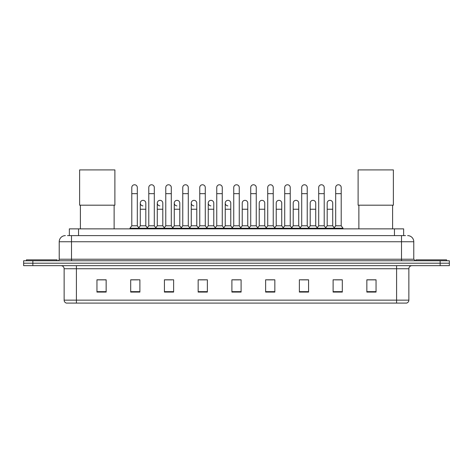 <?xml version="1.0" encoding="UTF-8"?>
<svg xmlns="http://www.w3.org/2000/svg" width="473" height="473" viewBox="0 0 473 473"><rect width="100%" height="100%" fill="white"/><g stroke="black" fill="none" stroke-linecap="round" stroke-linejoin="round"><path stroke-width="0.71" d="M69.354 235.613L69.354 228.861L403.646 228.861L403.646 235.613M67.651 235.613L405.491 235.613M67.509 235.613L71.494 235.613L71.494 241.744L59.226 241.744L59.226 259.228A1.531 1.531 0 0 1 57.694 260.759M65.363 235.613A6.131 6.131 0 0 0 59.226 241.744M407.637 235.613A6.131 6.131 0 0 1 413.774 241.744L413.774 259.228L415.306 260.759M32.85 260.759L23.65 260.759L23.65 263.213L32.85 263.213L23.65 263.213L23.65 265.666L32.85 265.666L32.85 263.213L440.15 263.213L32.85 263.213L32.85 260.759L440.15 260.759L440.15 263.213L449.35 263.213L440.15 263.213L440.15 265.666L32.85 265.666M440.15 265.666L449.35 265.666L449.35 260.759L440.15 260.759M408.867 300.142C408.778 301.608 408.045 302.59 406.656 303.087L396.599 303.087L396.599 300.142L408.867 300.142L408.867 268.735A3.069 3.069 0 0 1 411.93 265.666M396.599 303.087L66.344 303.087A3.069 3.069 0 0 1 64.133 300.142L64.133 268.735C63.956 266.873 62.933 265.85 61.07 265.666M376.047 292.072L376.047 279.803L366.847 279.803L366.847 292.072L376.047 292.072M342.31 292.072L342.31 279.803L333.11 279.803L333.11 292.072L342.31 292.072M308.573 292.072L308.573 279.803L299.374 279.803L299.374 292.072L308.573 292.072M274.837 292.072L274.837 279.803L265.637 279.803L265.637 292.072L274.837 292.072M106.153 292.072L106.153 279.803L96.953 279.803L96.953 292.072L106.153 292.072M139.89 292.072L139.89 279.803L130.69 279.803L130.69 292.072L139.89 292.072M173.626 292.072L173.626 279.803L164.427 279.803L164.427 292.072L173.626 292.072M207.363 292.072L207.363 279.803L198.163 279.803L198.163 292.072L207.363 292.072M241.1 292.072L241.1 279.803L231.9 279.803L231.9 292.072L241.1 292.072M301.396 279.868L307.533 279.868M335.381 279.868L341.512 279.868M199.452 279.868L205.584 279.868M165.467 279.868L171.604 279.868M131.488 279.868L137.619 279.868M267.416 279.868L273.548 279.868M233.431 279.868L239.569 279.868M106.153 279.868L96.953 279.868M376.047 279.868L366.847 279.868M57.079 260.759L57.079 259.843L26.411 259.843L26.411 260.759M80.392 205.187L80.392 228.861M114.129 205.187L114.129 228.861M79.624 169.913L114.892 169.913L114.892 205.187L79.624 205.187L79.624 169.913M358.871 205.187L358.871 228.861M392.608 205.187L392.608 228.861M358.108 169.913L393.376 169.913L393.376 205.187L358.108 205.187L358.108 169.913M446.589 260.759L446.589 259.843L415.921 259.843L415.921 260.759M131.79 193.652L137.312 193.652L137.312 225.798L131.79 225.798L131.79 187.521A2.761 2.761 0 0 1 134.728 184.766A2.761 2.761 0 0 1 137.312 187.521A2.761 2.761 0 0 0 134.728 184.766M131.79 225.798L129.951 228.252L129.951 228.861M137.312 225.798L139.151 228.252L129.951 228.252M148.782 225.798L148.782 193.652L154.304 193.652L154.304 225.798L148.782 225.798L146.943 228.252L139.151 228.252L139.151 228.861M148.782 193.652L148.782 187.521A2.761 2.761 0 0 1 151.715 184.766A2.761 2.761 0 0 1 154.304 187.521A2.761 2.761 0 0 0 151.715 184.766M154.304 225.798L156.143 228.252L146.943 228.252L146.943 228.861M165.775 225.798L165.775 193.652L171.297 193.652L171.297 225.798L165.775 225.798L163.936 228.252L156.143 228.252L156.143 228.861M165.775 193.652L165.775 187.521A2.761 2.761 0 0 1 168.707 184.766A2.761 2.761 0 0 1 171.297 187.521A2.761 2.761 0 0 0 168.707 184.766M171.297 225.798L173.136 228.252L163.936 228.252L163.936 228.861M182.767 225.798L182.767 193.652L188.289 193.652L188.289 225.798L182.767 225.798L180.928 228.252L173.136 228.252L173.136 228.861M182.767 193.652L182.767 187.521A2.761 2.761 0 0 1 185.7 184.766A2.761 2.761 0 0 1 188.289 187.521A2.761 2.761 0 0 0 185.7 184.766M188.289 225.798L190.128 228.252L180.928 228.252L180.928 228.861M199.76 225.798L199.76 193.652L205.276 193.652L205.276 225.798L199.76 225.798L197.915 228.252L190.128 228.252L190.128 228.861M199.76 193.652L199.76 187.521A2.761 2.761 0 0 1 202.692 184.766A2.761 2.761 0 0 1 205.276 187.521A2.761 2.761 0 0 0 202.692 184.766M205.276 225.798L207.121 228.252L197.915 228.252L197.915 228.861M216.746 225.798L216.746 193.652L222.269 193.652L222.269 225.798L216.746 225.798L214.908 228.252L207.121 228.252L207.121 228.861M216.746 193.652L216.746 187.521A2.761 2.761 0 0 1 219.685 184.766A2.761 2.761 0 0 1 222.269 187.521A2.761 2.761 0 0 0 219.685 184.766M222.269 225.798L224.107 228.252L214.908 228.252L214.908 228.861M233.739 225.798L233.739 193.652L239.261 193.652L239.261 225.798L233.739 225.798L231.9 228.252L224.107 228.252L224.107 228.861M233.739 193.652L233.739 187.521A2.761 2.761 0 0 1 236.671 184.766A2.761 2.761 0 0 1 239.261 187.521A2.761 2.761 0 0 0 236.671 184.766M239.261 225.798L241.1 228.252L231.9 228.252L231.9 228.861M250.731 225.798L250.731 193.652L256.254 193.652L256.254 225.798L250.731 225.798L248.893 228.252L241.1 228.252L241.1 228.861M250.731 193.652L250.731 187.521A2.761 2.761 0 0 1 253.664 184.766A2.761 2.761 0 0 1 256.254 187.521A2.761 2.761 0 0 0 253.664 184.766M256.254 225.798L258.092 228.252L248.893 228.252L248.893 228.861M267.724 225.798L267.724 193.652L273.24 193.652L273.24 225.798L267.724 225.798L265.879 228.252L258.092 228.252L258.092 228.861M267.724 193.652L267.724 187.521A2.761 2.761 0 0 1 270.657 184.766A2.761 2.761 0 0 1 273.24 187.521A2.761 2.761 0 0 0 270.657 184.766M273.24 225.798L275.085 228.252L265.879 228.252L265.879 228.861M284.711 225.798L284.711 193.652L290.233 193.652L290.233 225.798L284.711 225.798L282.872 228.252L275.085 228.252L275.085 228.861M284.711 193.652L284.711 187.521A2.761 2.761 0 0 1 287.649 184.766A2.761 2.761 0 0 1 290.233 187.521A2.761 2.761 0 0 0 287.649 184.766M290.233 225.798L292.072 228.252L282.872 228.252L282.872 228.861M301.703 225.798L301.703 193.652L307.225 193.652L307.225 225.798L301.703 225.798L299.864 228.252L292.072 228.252L292.072 228.861M301.703 193.652L301.703 187.521A2.761 2.761 0 0 1 304.636 184.766A2.761 2.761 0 0 1 307.225 187.521A2.761 2.761 0 0 0 304.636 184.766M307.225 225.798L309.064 228.252L299.864 228.252L299.864 228.861M318.696 225.798L318.696 193.652L324.218 193.652L324.218 225.798L318.696 225.798L316.857 228.252L309.064 228.252L309.064 228.861M318.696 193.652L318.696 187.521A2.761 2.761 0 0 1 321.628 184.766A2.761 2.761 0 0 1 324.218 187.521A2.761 2.761 0 0 0 321.628 184.766M324.218 225.798L326.057 228.252L316.857 228.252L316.857 228.861M335.688 225.798L335.688 193.652L341.21 193.652L341.21 225.798L335.688 225.798L333.849 228.252L326.057 228.252L326.057 228.861M335.688 193.652L335.688 187.521A2.761 2.761 0 0 1 338.621 184.766A2.761 2.761 0 0 1 341.21 187.521A2.761 2.761 0 0 0 338.621 184.766M341.21 225.798L343.049 228.252L333.849 228.252L333.849 228.861M343.049 228.252L343.049 228.861M142.876 205.856A2.761 2.761 0 0 1 140.286 203.1A2.761 2.761 0 0 1 143.224 200.345A2.761 2.761 0 0 1 145.808 203.1L145.808 209.232L140.286 209.232L140.286 203.1M145.808 209.232L145.808 225.798L140.286 225.798L140.286 209.232M140.286 225.798L138.802 227.779M145.808 225.798L147.298 227.779M159.868 205.856A2.761 2.761 0 0 1 157.278 203.1A2.761 2.761 0 0 1 160.211 200.345A2.761 2.761 0 0 1 162.801 203.1L162.801 209.232L157.278 209.232L157.278 203.1M162.801 209.232L162.801 225.798L157.278 225.798L157.278 209.232M157.278 225.798L155.794 227.779M162.801 225.798L164.285 227.779M176.855 205.856A2.761 2.761 0 0 1 174.271 203.1A2.761 2.761 0 0 1 177.204 200.345A2.761 2.761 0 0 1 179.793 203.1L179.793 209.232L174.271 209.232L174.271 203.1M179.793 209.232L179.793 225.798L174.271 225.798L174.271 209.232M174.271 225.798L172.781 227.779M179.793 225.798L181.277 227.779M193.847 205.856A2.761 2.761 0 0 1 191.263 203.1A2.761 2.761 0 0 1 194.196 200.345A2.761 2.761 0 0 1 196.78 203.1L196.78 209.232L191.263 209.232L191.263 203.1M196.78 209.232L196.78 225.798L191.263 225.798L191.263 209.232M191.263 225.798L189.774 227.779M196.78 225.798L198.27 227.779M210.84 205.856A2.761 2.761 0 0 1 208.25 203.1A2.761 2.761 0 0 1 211.189 200.345A2.761 2.761 0 0 1 213.772 203.1L213.772 209.232L208.25 209.232L208.25 203.1M213.772 209.232L213.772 225.798L208.25 225.798L208.25 209.232M208.25 225.798L206.766 227.779M213.772 225.798L215.262 227.779M227.832 205.856A2.761 2.761 0 0 1 225.243 203.1A2.761 2.761 0 0 1 228.175 200.345A2.761 2.761 0 0 1 230.765 203.1L230.765 209.232L225.243 209.232L225.243 203.1M230.765 209.232L230.765 225.798L225.243 225.798L225.243 209.232M225.243 225.798L223.759 227.779M230.765 225.798L232.255 227.779M242.235 203.1A2.761 2.761 0 0 1 245.168 200.345A2.761 2.761 0 0 1 247.757 203.1L247.757 209.232L242.235 209.232L242.235 203.1M247.757 209.232L247.757 225.798L242.235 225.798L242.235 209.232M242.235 225.798L240.745 227.779M247.757 225.798L249.241 227.779M259.228 203.1A2.761 2.761 0 0 1 262.16 200.345A2.761 2.761 0 0 1 264.75 203.1L264.75 209.232L259.228 209.232L259.228 203.1M264.75 209.232L264.75 225.798L259.228 225.798L259.228 209.232M259.228 225.798L257.738 227.779M264.75 225.798L266.234 227.779M276.22 203.1A2.761 2.761 0 0 1 279.153 200.345A2.761 2.761 0 0 1 281.737 203.1L281.737 209.232L276.22 209.232L276.22 203.1M281.737 209.232L281.737 225.798L276.22 225.798L276.22 209.232M276.22 225.798L274.73 227.779M281.737 225.798L283.226 227.779M293.207 203.1A2.761 2.761 0 0 1 296.145 200.345A2.761 2.761 0 0 1 298.729 203.1L298.729 209.232L293.207 209.232L293.207 203.1M298.729 209.232L298.729 225.798L293.207 225.798L293.207 209.232M293.207 225.798L291.723 227.779M298.729 225.798L300.219 227.779M310.199 203.1A2.761 2.761 0 0 1 313.132 200.345A2.761 2.761 0 0 1 315.722 203.1L315.722 209.232L310.199 209.232L310.199 203.1M315.722 209.232L315.722 225.798L310.199 225.798L310.199 209.232M310.199 225.798L308.715 227.779M315.722 225.798L317.206 227.779M327.192 203.1A2.761 2.761 0 0 1 330.124 200.345A2.761 2.761 0 0 1 332.714 203.1L332.714 209.232L327.192 209.232L327.192 203.1M332.714 209.232L332.714 225.798L327.192 225.798L327.192 209.232M327.192 225.798L325.702 227.779M332.714 225.798L334.198 227.779M78.553 235.613L78.553 228.861M394.447 235.613L394.447 228.861M71.494 260.759L71.494 259.228L413.774 259.228M59.226 259.228L71.494 259.228L71.494 241.744L401.506 241.744L401.506 260.759M413.774 241.744L401.506 241.744L401.506 235.613M396.599 265.666L396.599 268.735L64.133 268.735M408.867 268.735L396.599 268.735L396.599 300.142L76.401 300.142L76.401 303.087M64.133 300.142L76.401 300.142L76.401 265.666M241.1 291.646L231.9 291.646M207.363 291.646L198.163 291.646M173.626 291.646L164.427 291.646M139.89 291.646L130.69 291.646M106.153 291.646L96.953 291.646M274.837 291.646L265.637 291.646M308.573 291.646L299.374 291.646M342.31 291.646L333.11 291.646M376.047 291.646L366.847 291.646M137.312 193.652L137.312 187.521M154.304 193.652L154.304 187.521M171.297 193.652L171.297 187.521M188.289 193.652L188.289 187.521M205.276 193.652L205.276 187.521M222.269 193.652L222.269 187.521M239.261 193.652L239.261 187.521M256.254 193.652L256.254 187.521M273.24 193.652L273.24 187.521M290.233 193.652L290.233 187.521M307.225 193.652L307.225 187.521M324.218 193.652L324.218 187.521M341.21 193.652L341.21 187.521"/></g></svg>
